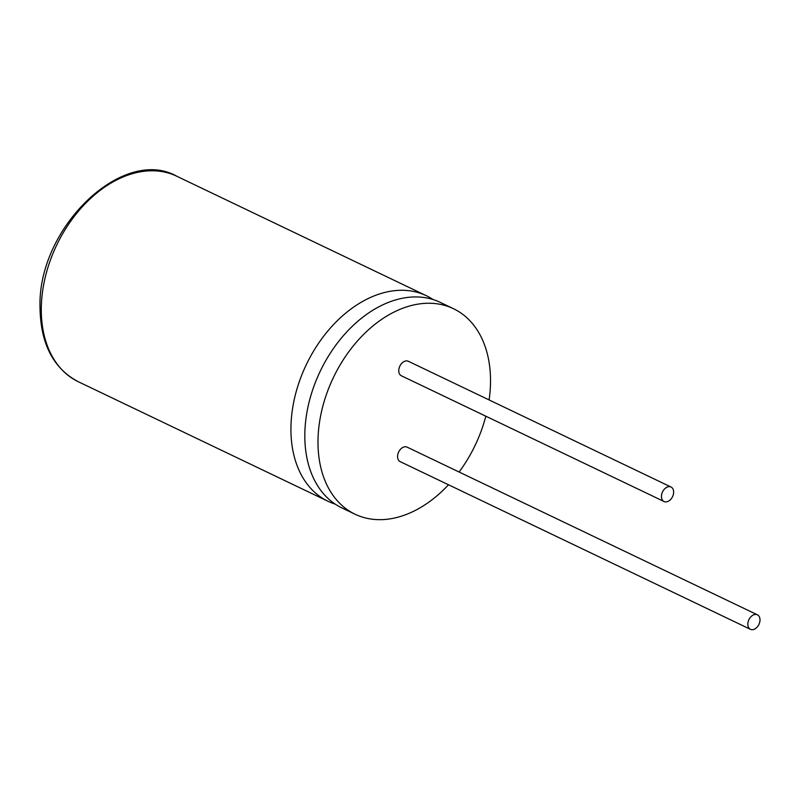 <?xml version="1.0" encoding="UTF-8"?>
<svg xmlns="http://www.w3.org/2000/svg" width="800" height="800" viewBox="0 0 800 800"><rect width="100%" height="100%" fill="white"/><g stroke="black" fill="none" stroke-linecap="round" stroke-linejoin="round"><path stroke-width="1.2" d="M489.11 399.94A113.94 78.56 115.6 0 0 490.51 382.47A113.94 78.56 115.6 0 0 453.45 308.69L440.28 302.38A113.94 78.56 115.6 0 0 351.75 326.83A113.94 78.56 115.6 0 0 304.83 434.14A113.94 78.56 115.6 0 0 341.89 507.92L355.06 514.22A113.94 78.56 115.6 0 0 448.5 484.77M433.1 299.55A113.94 78.56 115.6 0 0 426.39 295.73A113.94 78.56 115.6 0 0 337.86 320.18A113.94 78.56 115.6 0 0 290.94 427.49A113.94 78.56 115.6 0 0 328 501.27A113.94 78.56 115.6 0 0 335.18 504.1M661.46 496.32A8.04 5.55 115.6 0 0 664.07 501.53A8.04 5.55 115.6 0 0 670.32 499.81A8.04 5.55 115.6 0 0 673.64 492.23A8.04 5.55 115.6 0 0 671.02 487.02A8.04 5.55 115.6 0 0 664.77 488.75A8.04 5.55 115.6 0 0 661.46 496.32M671.02 487.02L408.33 361.27A8.04 5.55 115.6 0 0 402.08 362.99A8.04 5.55 115.6 0 0 398.77 370.57A8.04 5.55 115.6 0 0 401.38 375.78L664.07 501.53M747.82 624.11A8.04 5.55 115.6 0 0 750.44 629.32A8.04 5.55 115.6 0 0 756.69 627.59A8.04 5.55 115.6 0 0 760 620.02A8.04 5.55 115.6 0 0 757.38 614.81A8.04 5.55 115.6 0 0 751.13 616.53A8.04 5.55 115.6 0 0 747.82 624.11M757.38 614.81L407.13 447.14A8.04 5.55 115.6 0 0 400.88 448.86A8.04 5.55 115.6 0 0 397.57 456.44A8.04 5.55 115.6 0 0 400.18 461.64L750.44 629.32M453.45 308.69A113.94 78.56 115.6 0 0 364.92 333.13A113.94 78.56 115.6 0 0 318 440.44A113.94 78.56 115.6 0 0 355.06 514.22M459.1 472.01A113.94 78.56 115.6 0 0 485.82 416.2M41.3 307.98A113.94 78.56 115.6 0 0 78.36 381.76C53.14 368.45 40.35 343.38 40 306.54C38.01 227.32 123.11 145.79 176.75 176.23A113.94 78.56 115.6 0 0 88.22 200.67A113.94 78.56 115.6 0 0 41.3 307.98M328 501.27L78.36 381.76M426.39 295.73L176.75 176.23"/></g></svg>
